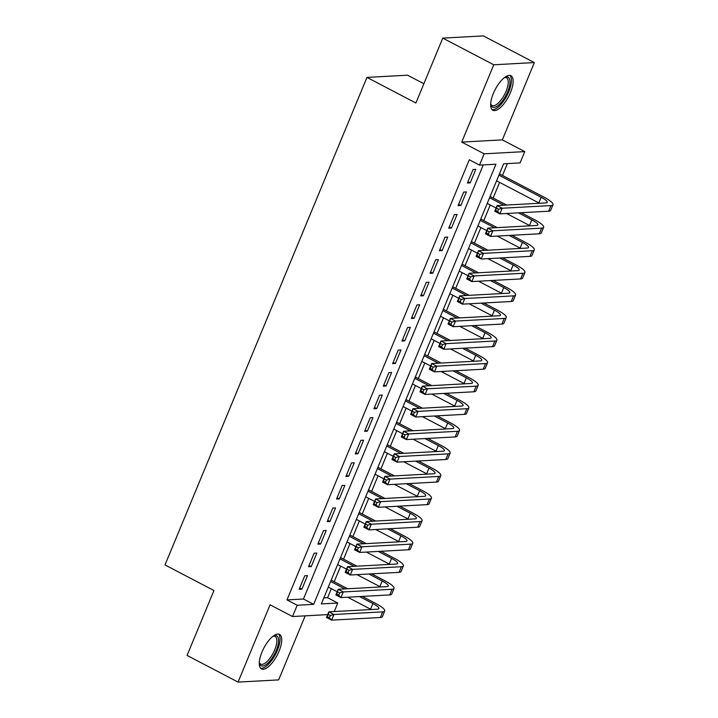 <?xml version="1.0" encoding="UTF-8"?>
<svg xmlns="http://www.w3.org/2000/svg" width="718" height="718" viewBox="0 0 718 718"><rect width="100%" height="100%" fill="white"/><g stroke="black" fill="none" stroke-linecap="round" stroke-linejoin="round"><path stroke-width="1.08" d="M279.06 651.19A19.476 7.557 117.6 0 0 279.535 634.389A19.476 7.557 117.6 0 0 261.953 652.115A19.476 7.557 117.6 0 0 261.478 668.916A19.476 7.557 117.6 0 0 279.06 651.19M510.453 92.55A19.476 7.557 117.6 0 0 510.929 75.758A19.476 7.557 117.6 0 0 493.347 93.484A19.476 7.557 117.6 0 0 492.871 110.276A19.476 7.557 117.6 0 0 510.453 92.55M323.818 597.906L327.579 597.699L337.774 603.03L334.247 611.548M423.88 83.737L407.546 75.184L366.952 77.4L165.014 564.931L213.955 590.537L187.075 655.426L238.062 682.1L278.647 679.892L305.177 615.838M366.952 77.4L415.893 103.006L442.773 38.108L483.367 35.9L534.345 62.574L493.76 64.782L461.737 142.092L484.174 153.823L524.759 151.615L520.083 162.896L503.632 163.794L321.323 603.928L337.774 603.03M461.737 142.092L502.331 139.875L534.345 62.574M502.331 139.875L524.759 151.615M327.579 597.699L331.321 588.67M334.193 581.724L340.664 566.098M343.545 559.151L350.016 543.526M352.897 536.579L359.368 520.954M362.24 514.016L368.72 498.391M371.592 491.444L378.063 475.819M380.944 468.872L387.415 453.246M390.287 446.3L396.767 430.674M399.639 423.728L406.11 408.102M408.991 401.156L415.462 385.53M418.343 378.583L424.814 362.958M427.686 356.02L434.157 340.386M437.038 333.448L443.509 317.823M446.39 310.876L452.861 295.251M455.733 288.304L462.204 272.678M465.085 265.732L471.555 250.106M474.436 243.16L480.907 227.534M483.779 220.588L490.259 204.962M493.131 198.015L499.602 182.39M502.483 175.452L507.393 163.587M442.773 38.108L493.76 64.782M304.755 575.773L299.146 589.316L301.892 589.173L307.501 575.63L304.755 575.773M314.107 553.21L308.498 566.753L311.244 566.601L316.853 553.057L314.107 553.21M323.459 530.638L317.85 544.181L320.587 544.029L326.196 530.485L323.459 530.638M332.811 508.066L327.202 521.609L329.939 521.456L335.548 507.913L332.811 508.066M342.154 485.494L336.545 499.037L339.291 498.884L344.9 485.341L342.154 485.494M351.506 462.922L345.896 476.465L348.634 476.312L354.252 462.769L351.506 462.922M360.858 440.349L355.248 453.893L357.986 453.749L363.595 440.206L360.858 440.349M370.201 417.777L364.591 431.321L367.338 431.177L372.947 417.634L370.201 417.777M379.553 395.214L373.943 408.748L376.69 408.605L382.299 395.062L379.553 395.214M388.905 372.642L383.295 386.185L386.033 386.033L391.642 372.489L388.905 372.642M398.248 350.07L392.638 363.613L395.385 363.461L400.994 349.917L398.248 350.07M407.6 327.498L401.99 341.041L404.737 340.888L410.346 327.345L407.6 327.498M416.952 304.926L411.342 318.469L414.08 318.316L419.689 304.773L416.952 304.926M426.295 282.353L420.685 295.897L423.432 295.744L429.041 282.201L426.295 282.353M435.646 259.781L430.037 273.325L432.783 273.181L438.393 259.638L435.646 259.781M444.998 237.209L439.389 250.753L442.126 250.609L447.736 237.066L444.998 237.209M454.35 214.646L448.741 228.18L451.478 228.037L457.088 214.494L454.35 214.646M463.693 192.074L458.084 205.617L460.83 205.465L466.44 191.921L463.693 192.074M238.062 682.1L270.076 604.798L292.513 616.529L297.189 605.247L313.64 604.35L495.95 164.216L479.498 165.113L469.303 159.773L286.994 599.907L303.445 599.018L483.259 164.907M473.045 169.502L467.436 183.045L470.182 182.893L475.792 169.349L473.045 169.502M286.994 599.907L297.189 605.247M479.498 165.113L484.174 153.823M327.686 614.617L292.513 616.529M303.445 599.018L313.64 604.35M467.974 181.744L470.182 182.893M458.623 204.307L460.83 205.465M449.28 226.879L451.478 228.037M439.928 249.451L442.126 250.609M430.576 272.023L432.783 273.181M421.233 294.595L423.432 295.744M411.881 317.168L414.08 318.316M402.529 339.74L404.737 340.888M393.177 362.312L395.385 363.461M383.834 384.875L386.033 386.033M374.482 407.447L376.69 408.605M365.13 430.019L367.338 431.177M355.787 452.591L357.986 453.749M346.435 475.163L348.634 476.312M337.083 497.736L339.291 498.884M327.74 520.308L329.939 521.456M318.388 542.88L320.587 544.029M309.036 565.443L311.244 566.601M299.693 588.015L301.892 589.173M498.561 209.198L496.524 208.13L495.591 210.392L497.628 211.46L498.561 209.198L502.214 208.229L499.881 213.874L494.783 211.209L497.116 205.563L502.214 208.229L550.984 205.572A18.731 3.877 22.5 0 0 552.986 204.738A18.731 3.877 22.5 0 0 543.912 197.127L499.459 173.864M498.92 175.165L541.175 197.27A12.484 2.585 -157.5 0 1 547.224 202.35A12.484 2.585 -157.5 0 1 545.886 202.907L497.116 205.563L496.524 208.13M496.578 180.81L538.832 202.916A12.484 2.585 -157.5 0 1 539.469 203.257M497.628 211.46L499.881 213.874L548.642 211.218A18.731 3.877 22.5 0 0 550.652 210.383L552.986 204.738M494.783 211.209L495.591 210.392M504.592 77.49A16.855 6.543 -62.4 0 1 504.916 77.347A16.855 6.543 -62.4 0 1 507.671 91.76A16.855 6.543 -62.4 0 1 497.852 105.681A16.855 6.543 -62.4 0 1 490.744 104.433A16.855 6.543 -62.4 0 1 490.672 104.092M490.681 103.859A15.608 6.058 117.6 0 0 492.01 105.465A15.608 6.058 117.6 0 0 506.1 91.258A15.608 6.058 117.6 0 0 506.486 77.804A15.608 6.058 117.6 0 0 504.404 77.625M491.974 109.567A19.35 7.512 117.6 0 0 508.766 91.707A19.35 7.512 117.6 0 0 509.834 75.435M273.199 636.121A16.855 6.543 -62.4 0 1 273.522 635.977A16.855 6.543 -62.4 0 1 278.046 644.97A16.855 6.543 -62.4 0 1 267.114 663.791A16.855 6.543 -62.4 0 1 259.351 663.073A16.855 6.543 -62.4 0 1 259.279 662.723M259.288 662.49A15.608 6.058 117.6 0 0 260.616 664.096A15.608 6.058 117.6 0 0 266.225 662.292A15.608 6.058 117.6 0 0 275.497 647.807A15.608 6.058 117.6 0 0 275.093 636.435A15.608 6.058 117.6 0 0 273.011 636.256M260.589 668.207A19.35 7.512 117.6 0 0 266.854 665.721A19.35 7.512 117.6 0 0 278.063 648.587A19.35 7.512 117.6 0 0 278.449 634.066M489.209 231.77L487.172 230.702L486.239 232.964L488.276 234.032L489.209 231.77L492.871 230.801L490.529 236.446L485.431 233.781L487.773 228.136L492.871 230.801L541.632 228.144A18.731 3.877 22.5 0 0 543.643 227.31A18.731 3.877 22.5 0 0 534.569 219.699L521.214 212.707M506.567 205.052L490.107 196.436M489.568 197.737L503.83 205.195M518.468 212.86L531.823 219.843A12.484 2.585 -157.5 0 1 537.872 224.922A12.484 2.585 -157.5 0 1 536.534 225.479L487.773 228.136L487.172 230.702M487.235 203.382L496.102 208.023M506.585 213.506L529.489 225.488A12.484 2.585 -157.5 0 1 530.126 225.829M488.276 234.032L490.529 236.446L539.299 233.79A18.731 3.877 22.5 0 0 541.3 232.955L543.643 227.31M485.431 233.781L486.239 232.964M479.866 254.343L477.82 253.274L476.887 255.536L478.924 256.595L479.866 254.343L483.519 253.373L481.186 259.019L476.088 256.344L478.421 250.708L483.519 253.373L532.28 250.717A18.731 3.877 22.5 0 0 534.291 249.882A18.731 3.877 22.5 0 0 525.217 242.262L511.862 235.28M497.215 227.615L480.764 219.008M480.216 220.309L494.478 227.768M509.125 235.432L522.471 242.415A12.484 2.585 -157.5 0 1 528.52 247.495A12.484 2.585 -157.5 0 1 527.183 248.051L478.421 250.708L477.82 253.274M477.883 225.955L486.75 230.595M497.233 236.078L520.137 248.06A12.484 2.585 -157.5 0 1 520.774 248.401M478.924 256.595L481.186 259.019L529.947 256.362A18.731 3.877 22.5 0 0 531.957 255.527L534.291 249.882M476.088 256.344L476.887 255.536M470.514 276.915L468.477 275.847L467.544 278.099L469.581 279.167L470.514 276.915L474.167 275.945L471.834 281.582L466.736 278.916L469.069 273.28L474.167 275.945L522.937 273.289A18.731 3.877 22.5 0 0 524.939 272.454A18.731 3.877 22.5 0 0 515.865 264.834L502.519 257.852M487.872 250.187L471.412 241.58M470.873 242.881L485.126 250.34M499.773 258.004L513.128 264.987A12.484 2.585 -157.5 0 1 519.177 270.067A12.484 2.585 -157.5 0 1 517.84 270.623L469.069 273.28L468.477 275.847M468.531 248.527L477.407 253.167M487.89 258.651L510.785 270.632A12.484 2.585 -157.5 0 1 511.422 270.973M469.581 279.167L471.834 281.582L520.595 278.934A18.731 3.877 22.5 0 0 522.605 278.099L524.939 272.454M466.736 278.916L467.544 278.099M461.162 299.487L459.125 298.419L458.192 300.671L460.229 301.739L461.162 299.487L464.824 298.517L462.482 304.154L457.384 301.488L459.726 295.843L464.824 298.517L513.585 295.861A18.731 3.877 22.5 0 0 515.596 295.026A18.731 3.877 22.5 0 0 506.513 287.406L493.167 280.424M478.52 272.759L462.06 264.152M461.521 265.454L475.774 272.912M490.421 280.576L503.776 287.559A12.484 2.585 -157.5 0 1 509.825 292.639A12.484 2.585 -157.5 0 1 508.488 293.195L459.726 295.843L459.125 298.419M459.188 271.099L468.055 275.739M478.538 281.223L501.433 293.204A12.484 2.585 -157.5 0 1 502.07 293.536M460.229 301.739L462.482 304.154L511.243 301.497A18.731 3.877 22.5 0 0 513.253 300.662L515.596 295.026M457.384 301.488L458.192 300.671M451.819 322.059L449.773 320.991L448.84 323.244L450.877 324.312L451.819 322.059L455.472 321.09L453.139 326.726L448.041 324.06L450.374 318.415L455.472 321.09L504.233 318.433A18.731 3.877 22.5 0 0 506.244 317.598A18.731 3.877 22.5 0 0 497.17 309.979L483.815 302.996M469.168 295.331L452.708 286.724M452.169 288.026L466.431 295.484M481.078 303.149L494.424 310.131A12.484 2.585 -157.5 0 1 500.473 315.202A12.484 2.585 -157.5 0 1 499.136 315.758L450.374 318.415L449.773 320.991M449.836 293.662L458.703 298.302M469.186 303.795L492.09 315.767A12.484 2.585 -157.5 0 1 492.727 316.108M450.877 324.312L453.139 326.726L501.9 324.069A18.731 3.877 22.5 0 0 503.91 323.235L506.244 317.598M448.041 324.06L448.84 323.244M442.467 344.622L440.43 343.563L439.488 345.816L441.534 346.884L442.467 344.622L446.12 343.653L443.787 349.298L438.689 346.632L441.023 340.987L446.12 343.653L494.881 340.996A18.731 3.877 22.5 0 0 496.892 340.161A18.731 3.877 22.5 0 0 487.818 332.551L474.472 325.568M459.825 317.903L443.365 309.296M442.826 310.598L457.079 318.056M471.726 325.712L485.072 332.703A12.484 2.585 -157.5 0 1 491.13 337.774A12.484 2.585 -157.5 0 1 489.784 338.331L441.023 340.987L440.43 343.563M440.484 316.234L449.351 320.874M459.843 326.367L482.738 338.34A12.484 2.585 -157.5 0 1 483.376 338.681M441.534 346.884L443.787 349.298L492.548 346.641A18.731 3.877 22.5 0 0 494.558 345.807L496.892 340.161M438.689 346.632L439.488 345.816M433.116 367.194L431.078 366.126L430.145 368.388L432.182 369.456L433.116 367.194L436.777 366.225L434.435 371.87L429.337 369.205L431.68 363.559L436.777 366.225L485.539 363.568A18.731 3.877 22.5 0 0 487.549 362.734A18.731 3.877 22.5 0 0 478.466 355.123L465.12 348.14M450.473 340.476L434.013 331.86M433.475 333.17L447.727 340.619M462.374 348.284L475.729 355.266A12.484 2.585 -157.5 0 1 481.778 360.346A12.484 2.585 -157.5 0 1 480.441 360.903L431.68 363.559L431.078 366.126M431.141 338.806L440.008 343.446M450.491 348.93L473.386 360.912A12.484 2.585 -157.5 0 1 474.024 361.253M432.182 369.456L434.435 371.87L483.196 369.214A18.731 3.877 22.5 0 0 485.206 368.379L487.549 362.734M429.337 369.205L430.145 368.388M423.764 389.766L421.726 388.698L420.793 390.96L422.83 392.028L423.764 389.766L427.425 388.797L425.092 394.442L419.985 391.777L422.328 386.131L427.425 388.797L476.187 386.14A18.731 3.877 22.5 0 0 478.197 385.306A18.731 3.877 22.5 0 0 469.123 377.695L455.768 370.703M441.121 363.048L424.661 354.432M424.123 355.733L438.384 363.191M453.031 370.856L466.377 377.839A12.484 2.585 -157.5 0 1 472.426 382.918A12.484 2.585 -157.5 0 1 471.089 383.475L422.328 386.131L421.726 388.698M421.789 361.378L430.656 366.018M441.139 371.502L464.043 383.484A12.484 2.585 -157.5 0 1 464.681 383.825M422.83 392.028L425.092 394.442L473.853 391.786A18.731 3.877 22.5 0 0 475.863 390.951L478.197 385.306M419.985 391.777L420.793 390.96M414.421 412.338L412.383 411.27L411.441 413.532L413.487 414.6L414.421 412.338L418.073 411.369L415.74 417.014L410.642 414.349L412.976 408.704L418.073 411.369L466.835 408.713A18.731 3.877 22.5 0 0 468.845 407.878A18.731 3.877 22.5 0 0 459.771 400.267L446.425 393.276M431.778 385.62L415.318 377.004M414.78 378.305L429.032 385.763M443.679 393.428L457.025 400.411A12.484 2.585 -157.5 0 1 463.083 405.49A12.484 2.585 -157.5 0 1 461.737 406.047L412.976 408.704L412.383 411.27M412.437 383.95L421.304 388.591M431.796 394.074L454.691 406.056A12.484 2.585 -157.5 0 1 455.329 406.397M413.487 414.6L415.74 417.014L464.501 414.358A18.731 3.877 22.5 0 0 466.512 413.523L468.845 407.878M410.642 414.349L411.441 413.532M405.069 434.911L403.031 433.843L402.098 436.104L404.135 437.163L405.069 434.911L408.73 433.941L406.388 439.587L401.29 436.912L403.624 431.276L408.73 433.941L457.492 431.285A18.731 3.877 22.5 0 0 459.502 430.45A18.731 3.877 22.5 0 0 450.419 422.83L437.074 415.848M422.426 408.183L405.966 399.576M405.428 400.877L419.68 408.336M434.327 416L447.682 422.983A12.484 2.585 -157.5 0 1 453.731 428.063A12.484 2.585 -157.5 0 1 452.394 428.619L403.624 431.276L403.031 433.843M403.094 406.523L411.961 411.163M422.444 416.646L445.339 428.628A12.484 2.585 -157.5 0 1 445.977 428.969M404.135 437.163L406.388 439.587L455.149 436.93A18.731 3.877 22.5 0 0 457.16 436.095L459.502 430.45M401.29 436.912L402.098 436.104M395.717 457.483L393.679 456.415L392.746 458.667L394.783 459.735L395.717 457.483L399.379 456.513L397.036 462.15L391.938 459.484L394.281 453.848L399.379 456.513L448.14 453.857A18.731 3.877 22.5 0 0 450.15 453.022A18.731 3.877 22.5 0 0 441.076 445.402L427.722 438.42M413.074 430.755L396.614 422.148M396.076 423.449L410.337 430.908M424.984 438.572L438.33 445.555A12.484 2.585 -157.5 0 1 444.379 450.635A12.484 2.585 -157.5 0 1 443.042 451.191L394.281 453.848L393.679 456.415M393.742 429.095L402.61 433.735M413.092 439.219L435.997 451.2A12.484 2.585 -157.5 0 1 436.634 451.541M394.783 459.735L397.036 462.15L445.806 459.502A18.731 3.877 22.5 0 0 447.808 458.667L450.15 453.022M391.938 459.484L392.746 458.667M386.374 480.055L384.327 478.987L383.394 481.24L385.44 482.308L386.374 480.055L390.027 479.085L387.693 484.722L382.595 482.056L384.929 476.411L390.027 479.085L438.788 476.429A18.731 3.877 22.5 0 0 440.798 475.594A18.731 3.877 22.5 0 0 431.724 467.974L418.37 460.992M403.722 453.327L387.271 444.72M386.733 446.022L400.985 453.48M415.632 461.144L428.978 468.127A12.484 2.585 -157.5 0 1 435.027 473.207A12.484 2.585 -157.5 0 1 433.69 473.754L384.929 476.411L384.327 478.987M384.39 451.667L393.258 456.307M403.749 461.791L426.645 473.772A12.484 2.585 -157.5 0 1 427.282 474.104M385.44 482.308L387.693 484.722L436.454 482.065A18.731 3.877 22.5 0 0 438.465 481.231L440.798 475.594M382.595 482.056L383.394 481.24M377.022 502.627L374.984 501.559L374.051 503.812L376.088 504.88L377.022 502.627L380.675 501.649L378.341 507.294L373.243 504.628L375.577 498.983L380.675 501.649L429.445 499.001A18.731 3.877 22.5 0 0 431.446 498.166A18.731 3.877 22.5 0 0 422.372 490.547L409.027 483.564M394.379 475.899L377.919 467.292M377.381 468.594L391.633 476.052M406.28 483.717L419.635 490.699A12.484 2.585 -157.5 0 1 425.684 495.77A12.484 2.585 -157.5 0 1 424.347 496.326L375.577 498.983L374.984 501.559M375.038 474.23L383.915 478.87M394.397 484.363L417.293 496.335A12.484 2.585 -157.5 0 1 417.93 496.676M376.088 504.88L378.341 507.294L427.102 504.637A18.731 3.877 22.5 0 0 429.113 503.803L431.446 498.166M373.243 504.628L374.051 503.812M367.67 525.19L365.633 524.131L364.699 526.384L366.736 527.452L367.67 525.19L371.332 524.221L368.989 529.866L363.891 527.2L366.234 521.555L371.332 524.221L420.093 521.564A18.731 3.877 22.5 0 0 422.103 520.73A18.731 3.877 22.5 0 0 413.021 513.119L399.675 506.136M385.027 498.471L368.567 489.864M368.029 491.166L382.29 498.624M396.928 506.28L410.283 513.271A12.484 2.585 -157.5 0 1 416.332 518.342A12.484 2.585 -157.5 0 1 414.995 518.899L366.234 521.555L365.633 524.131M365.695 496.802L374.563 501.442M385.045 506.935L407.941 518.908A12.484 2.585 -157.5 0 1 408.578 519.249M366.736 527.452L368.989 529.866L417.759 527.209A18.731 3.877 22.5 0 0 419.761 526.375L422.103 520.73M363.891 527.2L364.699 526.384M358.327 547.762L356.281 546.694L355.347 548.956L357.385 550.024L358.327 547.762L361.98 546.793L359.646 552.438L354.548 549.773L356.882 544.127L361.98 546.793L410.741 544.136A18.731 3.877 22.5 0 0 412.751 543.302A18.731 3.877 22.5 0 0 403.678 535.691L390.323 528.708M375.676 521.044L359.224 512.428M358.677 513.729L372.938 521.187M387.585 528.852L400.931 535.834A12.484 2.585 -157.5 0 1 406.98 540.914A12.484 2.585 -157.5 0 1 405.643 541.471L356.882 544.127L356.281 546.694M356.343 519.374L365.211 524.014M375.694 529.498L398.598 541.48A12.484 2.585 -157.5 0 1 399.235 541.821M357.385 550.024L359.646 552.438L408.407 549.782A18.731 3.877 22.5 0 0 410.418 548.947L412.751 543.302M354.548 549.773L355.347 548.956M348.975 570.334L346.938 569.266L346.004 571.528L348.042 572.596L348.975 570.334L352.628 569.365L350.294 575.01L345.196 572.345L347.53 566.699L352.628 569.365L401.398 566.708A18.731 3.877 22.5 0 0 403.399 565.874A18.731 3.877 22.5 0 0 394.326 558.263L380.98 551.271M366.333 543.616L349.872 535M349.334 536.301L363.586 543.759M378.233 551.424L391.588 558.407A12.484 2.585 -157.5 0 1 397.637 563.486A12.484 2.585 -157.5 0 1 396.291 564.043L347.53 566.699L346.938 569.266M346.991 541.946L355.868 546.586M366.351 552.07L389.246 564.052A12.484 2.585 -157.5 0 1 389.883 564.393M348.042 572.596L350.294 575.01L399.055 572.354A18.731 3.877 22.5 0 0 401.066 571.519L403.399 565.874M345.196 572.345L346.004 571.528M339.623 592.906L337.586 591.838L336.652 594.1L338.69 595.168L339.623 592.906L343.285 591.937L340.942 597.582L335.844 594.917L338.187 589.272L343.285 591.937L392.046 589.281A18.731 3.877 22.5 0 0 394.056 588.446A18.731 3.877 22.5 0 0 384.974 580.835L371.628 573.844M356.981 566.188L340.52 557.572M339.982 558.873L354.234 566.331M368.881 573.996L382.236 580.979A12.484 2.585 -157.5 0 1 388.285 586.059A12.484 2.585 -157.5 0 1 386.948 586.615L338.187 589.272L337.586 591.838M337.648 564.519L346.516 569.159M356.999 574.642L379.894 586.624A12.484 2.585 -157.5 0 1 380.531 586.965M338.69 595.168L340.942 597.582L389.703 594.926A18.731 3.877 22.5 0 0 391.714 594.091L394.056 588.446M335.844 594.917L336.652 594.1M330.28 615.479L328.234 614.411L327.3 616.672L329.338 617.731L330.28 615.479L333.933 614.509L331.599 620.155L326.502 617.48L328.835 611.844L333.933 614.509L382.694 611.853A18.731 3.877 22.5 0 0 384.704 611.018A18.731 3.877 22.5 0 0 375.631 603.398L362.276 596.416M347.629 588.751L331.169 580.144M330.63 581.445L344.891 588.904M359.538 596.568L372.884 603.551A12.484 2.585 -157.5 0 1 378.933 608.631A12.484 2.585 -157.5 0 1 377.596 609.187L328.835 611.844L328.234 614.411M328.297 587.091L337.164 591.731M347.647 597.214L370.551 609.196A12.484 2.585 -157.5 0 1 371.188 609.537M329.338 617.731L331.599 620.155L380.361 617.498A18.731 3.877 22.5 0 0 382.371 616.663L384.704 611.018M326.502 617.48L327.3 616.672M541.175 197.27L538.832 202.916M550.984 205.572L548.642 211.218M531.823 219.843L529.489 225.488M541.632 228.144L539.299 233.79M522.471 242.415L520.137 248.06M532.28 250.717L529.947 256.362M513.128 264.987L510.785 270.632M522.937 273.289L520.595 278.934M503.776 287.559L501.433 293.204M513.585 295.861L511.243 301.497M494.424 310.131L492.09 315.767M504.233 318.433L501.9 324.069M485.072 332.703L482.738 338.34M494.881 340.996L492.548 346.641M475.729 355.266L473.386 360.912M485.539 363.568L483.196 369.214M466.377 377.839L464.043 383.484M476.187 386.14L473.853 391.786M457.025 400.411L454.691 406.056M466.835 408.713L464.501 414.358M447.682 422.983L445.339 428.628M457.492 431.285L455.149 436.93M438.33 445.555L435.997 451.2M448.14 453.857L445.806 459.502M428.978 468.127L426.645 473.772M438.788 476.429L436.454 482.065M419.635 490.699L417.293 496.335M429.445 499.001L427.102 504.637M410.283 513.271L407.941 518.908M420.093 521.564L417.759 527.209M400.931 535.834L398.598 541.48M410.741 544.136L408.407 549.782M391.588 558.407L389.246 564.052M401.398 566.708L399.055 572.354M382.236 580.979L379.894 586.624M392.046 589.281L389.703 594.926M372.884 603.551L370.551 609.196M382.694 611.853L380.361 617.498"/></g></svg>
